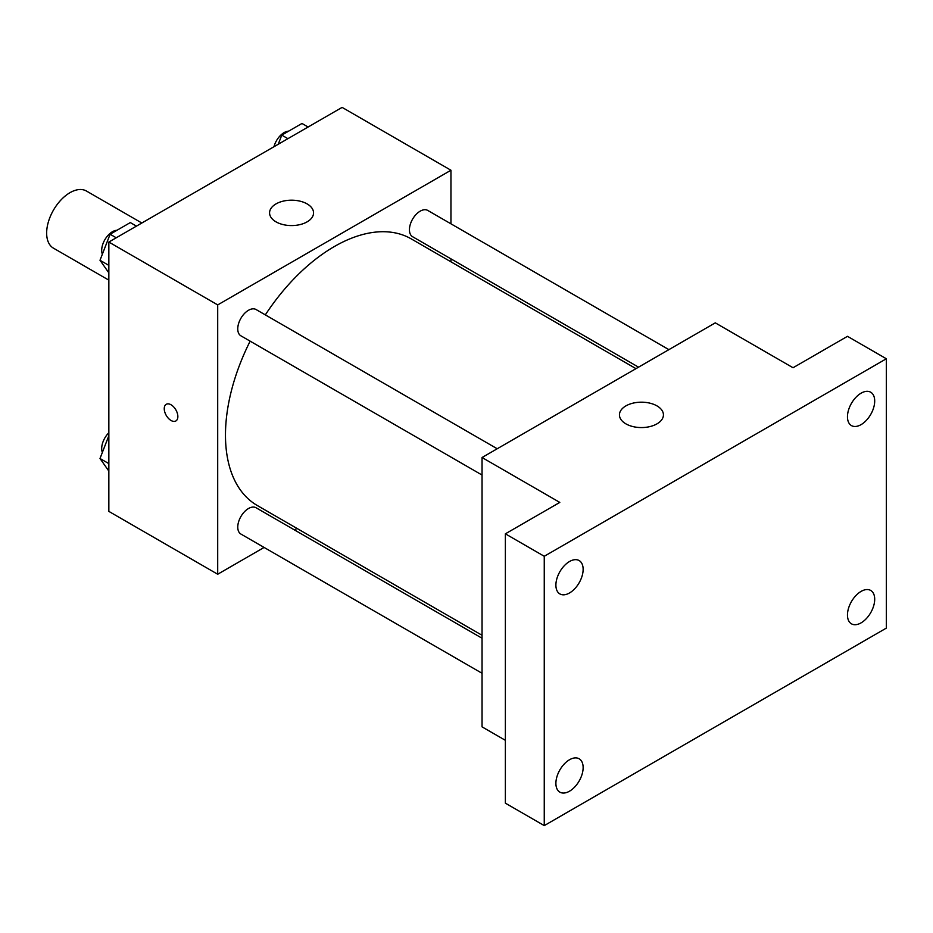 <?xml version="1.0" encoding="UTF-8"?>
<svg xmlns="http://www.w3.org/2000/svg" width="933" height="933" viewBox="0 0 933 933"><rect width="100%" height="100%" fill="white"/><g stroke="black" fill="none" stroke-linecap="round" stroke-linejoin="round"><path stroke-width="1.4" d="M141.839 223.01L86.466 191.043A32.982 19.045 120 0 0 61.053 199.884A32.982 19.045 120 0 0 46.65 233.075A32.982 19.045 120 0 0 53.484 248.178L108.846 280.145M264.109 547.438L217.704 574.238L108.846 511.389L108.846 242.055L342.096 107.388L450.954 170.238L450.954 223.815M297.009 528.44L294.455 529.921M250.149 341.151A153.933 88.88 120 0 0 225.471 435.081A153.933 88.88 120 0 0 257.356 505.546L482.046 635.268M635.991 368.652L411.29 238.918A153.933 88.88 120 0 0 265.322 314.876M450.954 258.861L450.954 261.811M217.704 574.238L217.704 304.904L450.954 170.238M668.891 349.642L427.746 210.426A15.173 8.759 120 0 0 416.06 214.485A15.173 8.759 120 0 0 409.435 229.751A15.173 8.759 120 0 0 412.573 236.702L638.545 367.17M482.046 638.23L256.074 507.762A15.173 8.759 120 0 0 244.388 511.832A15.173 8.759 120 0 0 237.763 527.098A15.173 8.759 120 0 0 240.901 534.049L482.046 673.276M482.046 475.037L240.901 335.822A15.173 8.759 -60 0 1 240.901 318.293A15.173 8.759 -60 0 1 256.074 309.534L497.219 448.761M217.704 304.904L108.846 242.055M276.016 221.856A21.995 12.7 180 0 1 269.567 212.876A21.995 12.7 180 0 1 291.562 200.187A21.995 12.7 180 0 1 313.558 212.876A21.995 12.7 180 0 1 299.983 224.608A21.995 12.7 180 0 1 276.016 221.856M177.853 416.561A9.622 5.551 60 0 1 175.859 420.97A9.622 5.551 60 0 1 166.237 415.407A9.622 5.551 60 0 1 166.237 404.304A9.622 5.551 60 0 1 173.655 406.881A9.622 5.551 60 0 1 177.853 416.561M175.859 420.97A9.622 5.551 60 0 1 166.249 415.407A9.622 5.551 60 0 1 166.237 404.304M505.371 740.324L482.046 726.854L482.046 457.52L715.296 322.853L793.05 367.742L847.479 336.323L886.35 358.762L886.35 628.096L544.254 825.612L505.371 803.161L505.371 533.828L559.8 502.409L482.046 457.52M544.254 825.612L544.254 556.278L505.371 533.828M544.254 556.278L886.35 358.762M625.891 423.85A21.995 12.7 180 0 1 619.442 414.882A21.995 12.7 180 0 1 641.438 402.181A21.995 12.7 180 0 1 663.433 414.882A21.995 12.7 180 0 1 649.858 426.603A21.995 12.7 180 0 1 625.891 423.85M861.077 424.632A19.266 11.126 -60 0 1 851.444 425.588A19.266 11.126 -60 0 1 848.494 410.158A19.266 11.126 -60 0 1 861.077 393.178A19.266 11.126 -60 0 1 870.711 392.222A19.266 11.126 -60 0 1 873.661 407.663A19.266 11.126 -60 0 1 861.077 424.632M569.515 592.968A19.266 11.126 -60 0 1 559.882 593.924A19.266 11.126 -60 0 1 556.931 578.483A19.266 11.126 -60 0 1 569.515 561.514A19.266 11.126 -60 0 1 579.148 560.558A19.266 11.126 -60 0 1 582.099 575.988A19.266 11.126 -60 0 1 569.515 592.968M569.515 791.196A19.266 11.126 -60 0 1 559.882 792.152A19.266 11.126 -60 0 1 556.931 776.711A19.266 11.126 -60 0 1 569.515 759.742A19.266 11.126 -60 0 1 579.148 758.786A19.266 11.126 -60 0 1 582.099 774.227A19.266 11.126 -60 0 1 569.515 791.196M861.077 622.871A19.266 11.126 -60 0 1 851.444 623.815A19.266 11.126 -60 0 1 848.494 608.386A19.266 11.126 -60 0 1 861.077 591.405A19.266 11.126 -60 0 1 870.711 590.449A19.266 11.126 -60 0 1 873.661 605.89A19.266 11.126 -60 0 1 861.077 622.871M108.846 272.856L100.006 260.272L110.106 234.241L130.305 222.579L136.44 226.124M108.846 265.38L100.006 260.272M116.24 237.787L110.106 234.241M116.975 230.276A15.173 8.759 120 0 0 101.697 250.312A15.173 8.759 120 0 0 102.35 254.208M278.232 144.265L281.778 135.122L301.977 123.459L308.112 127.005M287.912 138.667L281.778 135.122M288.647 131.156A15.173 8.759 120 0 0 273.987 146.714M108.846 471.095L100.006 458.5L108.846 435.699M108.846 463.608L100.006 458.5M108.846 432.737A15.173 8.759 120 0 0 101.697 448.551A15.173 8.759 120 0 0 102.35 452.435"/></g></svg>
